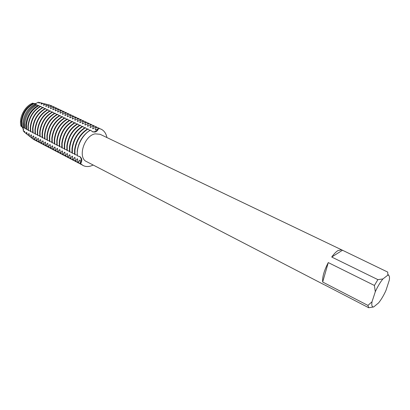 <?xml version="1.0" encoding="UTF-8"?>
<svg xmlns="http://www.w3.org/2000/svg" width="410" height="410" viewBox="0 0 410 410"><rect width="100%" height="100%" fill="white"/><g stroke="black" fill="none" stroke-linecap="round" stroke-linejoin="round"><path stroke-width="0.61" d="M35.711 103.72L33.461 103.453L35.711 103.72L38.069 102.259L35.711 103.72M33.415 103.422C26.348 106.913 22.283 112.945 21.207 121.524L21.586 126.485L20.946 126.147C18.665 117.839 24.733 106.016 32.754 103.13L33.922 103.694M21.033 126.193C23.088 127.356 23.847 128.976 23.303 131.051C23.401 128.796 22.673 127.192 21.115 126.239M26.096 133.537L23.303 131.051C23.841 129.027 23.124 127.428 21.146 126.254M324.679 284.924L368.713 307.741L367.924 305.404L322.68 282.044C322.209 277.16 324.074 270.677 328.272 262.584L374.407 285.462L377.887 279.635L331.716 257.044C333.945 253.954 336.036 251.786 337.983 250.546L341.612 249.823L387.742 272.096L387.845 275.141C389.31 275.166 389.802 276.822 389.315 280.112L385.938 290.5C383.734 295.379 381.295 299.5 378.63 302.867L373.679 306.957C372.008 307.162 371.45 305.435 372.013 301.781L367.924 305.404M324.213 284.75L86.515 161.576C77.357 157.799 84.168 135.613 95.166 133.85L100.101 134.296L341.612 249.823M73.206 116.394L75.758 117.188L72.842 116.225L73.206 116.394L72.227 118.854L72.59 119.028L75.332 117.398L75.696 117.573L74.728 120.043L75.091 120.217L77.838 118.582L78.207 118.756L77.239 121.237L77.608 121.411L80.36 119.776L80.729 119.951L79.765 122.441L80.135 122.616L82.897 120.97L83.271 121.15L82.307 123.651L82.682 123.83L85.449 122.18L85.823 122.354L84.865 124.865L85.239 125.045L88.017 123.389L88.396 123.569L87.438 126.09L87.817 126.27L90.6 124.609L90.979 124.789L90.026 127.325L90.405 127.505L93.198 125.839L93.582 126.019L92.629 128.561L93.014 128.745L95.817 127.074L96.196 127.254L95.253 129.811L95.638 129.996L98.641 128.407C96.688 131.159 94.577 132.251 92.317 131.687C94.577 132.251 96.688 131.159 98.641 128.407C97.852 130.4 96.642 131.615 95.002 132.056L92.88 131.923L90.323 130.083C82.999 134.721 78.623 141.752 77.193 151.182L77.382 155.861C76.168 146.765 82.502 134.388 90.518 130.175C82.502 134.388 76.168 146.765 77.382 155.861L79.991 156.681C82.149 158.414 82.359 160.735 80.626 163.646C81.749 160.325 81.37 157.906 79.484 156.389C81.37 157.906 81.749 160.325 80.626 163.646L82.953 165.45M90.502 166.106C86.541 167.121 83.25 166.301 80.626 163.646L83.051 165.502C85.275 166.634 87.76 166.839 90.502 166.106L93.239 165.061L90.502 166.106M33.343 103.392C34.911 103.884 36.49 103.504 38.069 102.259L41.323 102.966M98.641 128.407C103.059 129.273 105.826 132.322 106.938 137.565C106.113 133.491 104.186 130.693 101.147 129.165L98.641 128.407M388.49 275.259L388.362 274.674M387.845 275.141L382.909 278.954L377.887 279.635M374.407 285.462L375.299 291.741C377.615 286.616 380.152 282.357 382.909 278.954M375.299 291.741L372.013 301.781M331.716 257.044L342.309 250.356M322.68 282.044L328.272 262.584M368.713 307.741L373.679 306.957M74.974 154.616L74.963 150.039C76.378 140.635 80.749 133.619 88.068 129.006L87.684 128.822C80.365 133.434 75.999 140.44 74.584 149.845L74.594 154.421L77.136 155.185M81.805 164.748L77.859 162.196L80.662 164.251M72.385 153.278L72.37 148.712C73.764 139.328 78.125 132.338 85.444 127.746L85.065 127.566C77.746 132.153 73.385 139.139 71.991 148.517L72.011 153.089L74.538 153.842M79.238 163.405L75.296 160.853L78.105 162.908M69.818 151.951L69.787 147.395C71.171 138.032 75.517 131.067 82.84 126.5L82.461 126.316C75.138 130.882 70.792 137.842 69.413 147.2L69.444 151.761L71.955 152.51M76.69 162.068L72.749 159.516L75.563 161.571M67.266 150.634L67.225 146.083C68.588 136.74 72.929 129.801 80.247 125.255L79.868 125.076C72.549 129.616 68.214 136.556 66.856 145.893L66.891 150.439L69.387 151.188M74.154 160.74L70.218 158.188L73.036 160.243M64.729 149.322L64.677 144.781C66.025 135.459 70.356 128.545 77.669 124.025L77.295 123.846C69.982 128.361 65.651 135.274 64.308 144.592L64.36 149.127L66.835 149.87M71.637 159.418L67.706 156.871L70.525 158.926M62.202 148.015L62.146 143.485C63.473 134.188 67.793 127.295 75.112 122.8L74.738 122.621C67.424 127.11 63.104 134.003 61.782 143.295L61.838 147.825L64.298 148.563M69.131 158.106L65.205 155.559L68.029 157.614M59.696 146.718L59.634 142.198C60.941 132.922 65.251 126.049 72.565 121.58L72.196 121.401C64.882 125.87 60.572 132.737 59.265 142.009L59.332 146.534L61.777 147.262M66.645 156.799L62.72 154.257L65.549 156.312M57.205 145.432L57.133 140.917C58.425 131.666 62.725 124.814 70.038 120.366L69.669 120.191C62.356 124.635 58.056 131.482 56.77 140.732L56.846 145.242L59.271 145.97M64.17 155.503L60.249 152.961L63.084 155.021M54.73 144.151L54.648 139.646C55.919 130.416 60.214 123.589 67.522 119.166L67.158 118.987C59.85 123.41 55.555 130.236 54.284 139.462L54.371 143.966L56.78 144.684M61.71 154.216L57.789 151.674L60.629 153.729M52.27 142.88L52.178 138.385C53.433 129.176 57.718 122.37 65.026 117.967L64.662 117.793C57.354 122.19 53.074 128.991 51.819 138.201L51.911 142.695L54.304 143.408M59.265 152.935L55.35 150.393L58.194 152.453M49.82 141.614L49.723 137.13C50.963 127.94 55.237 121.155 62.54 116.778L62.182 116.604C54.873 120.981 50.604 127.761 49.364 136.945L49.466 141.429L51.844 142.137M56.836 151.659L52.921 149.122L55.77 151.182M47.391 140.358L47.278 135.879C48.503 126.71 52.767 119.951 60.07 115.594L59.711 115.425C52.408 119.776 48.149 126.536 46.924 135.695L47.037 140.174L49.4 140.876M54.422 150.393L50.512 147.856L53.361 149.916M44.972 139.108L44.854 134.639C46.063 125.491 50.317 118.751 57.615 114.421L57.262 114.252C49.959 118.577 45.71 125.316 44.5 134.459L44.623 138.923L46.965 139.62M52.019 149.132L48.113 146.601L50.963 148.661M42.568 137.862L42.445 133.404C43.634 124.281 47.878 117.562 55.176 113.252L54.822 113.083C47.524 117.388 43.281 124.102 42.092 133.224L42.22 137.683L44.552 138.375M49.636 147.882L45.73 145.35L48.585 147.41M40.18 136.627L40.047 132.179C41.22 123.077 45.459 116.379 52.752 112.089L52.403 111.92C45.105 116.209 40.872 122.897 39.698 131.999L39.831 136.448L42.148 137.14M47.263 146.636L43.357 144.105L46.217 146.165M37.807 135.402L37.664 130.959C38.822 121.878 43.05 115.205 50.343 110.936L49.994 110.767C42.701 115.031 38.473 121.703 37.315 130.78L37.459 135.223L39.76 135.905M44.9 145.401L41 142.87L43.865 144.93M35.444 134.183L35.296 129.75C36.439 120.689 40.657 114.031 47.944 109.788L47.596 109.624C40.308 113.862 36.09 120.514 34.953 129.57L35.101 134.003L37.387 134.68M42.558 144.171L38.658 141.645L41.528 143.705M33.097 132.968L32.938 128.54C34.071 119.505 38.279 112.873 45.566 108.65L45.218 108.481C37.93 112.704 33.722 119.33 32.595 128.366L32.759 132.794L35.029 133.465M40.226 142.946L36.331 140.42L39.201 142.48M30.765 131.764L30.601 127.346C31.713 118.326 35.911 111.715 43.194 107.512L42.85 107.348C35.568 111.546 31.37 118.157 30.258 127.172L30.427 131.584L32.682 132.256M37.904 141.732L34.015 139.21L36.89 141.271M28.449 130.564L28.269 126.157C29.371 117.157 33.559 110.567 40.841 106.385L40.503 106.241C33.23 110.408 29.048 116.983 27.952 125.967L28.126 130.38L30.35 131.051M35.598 140.522L31.713 137.955L32.723 138.852M34.507 140.015L31.883 138.088M26.665 129.463L26.46 124.983C27.542 116.122 31.683 109.675 38.878 105.642L38.253 105.401C31.078 109.383 26.952 115.784 25.876 124.604L26.096 129.109L28.054 129.862M31.877 138.119L30.765 137.283M24.943 128.412L24.697 123.825C25.768 115.087 29.868 108.783 36.992 104.914L36.075 104.545C28.972 108.327 24.887 114.559 23.821 123.246L24.093 127.905L26.045 128.796M29.848 136.52L28.756 135.669M23.247 127.418L22.95 122.672C24.016 114.031 28.09 107.866 35.168 104.176L33.979 103.674C26.911 107.23 22.847 113.303 21.776 121.898L22.125 126.782L24.062 127.756M27.947 135.013L26.701 134.019M21.935 125.752L21.699 121.539C22.611 113.724 26.25 107.984 32.605 104.33M21.586 126.485L22.119 126.757M42.076 103.156L39.919 102.695L39.109 103.094L38.776 102.936L39.078 102.495L38.069 102.259L39.078 102.387M89.744 130.416L88.068 129.001M87.11 129.15L85.444 127.746M84.491 127.894L82.84 126.5M81.887 126.644L80.247 125.255M79.299 125.398L77.669 124.025M76.726 124.163L75.112 122.795M74.169 122.938L72.565 121.58M71.632 121.714L70.038 120.366M69.105 120.504L67.522 119.161M66.594 119.3L65.026 117.967M64.098 118.1L62.54 116.778M61.623 116.906L60.07 115.594M59.158 115.722L57.62 114.421M56.708 114.549L55.181 113.252M54.269 113.38L52.752 112.089M51.85 112.217L50.343 110.936M49.441 111.059L47.944 109.788M47.053 109.911L45.566 108.65M44.675 108.768L43.194 107.512M42.307 107.63L40.841 106.385M39.975 106.518L38.878 105.642M37.91 105.57L36.997 104.914M35.89 104.627L35.168 104.176M39.919 102.695L41.63 103.105L41.077 104.032L41.41 104.191L42.886 103.412L44.136 103.72L43.388 105.129L43.726 105.293L45.797 104.135L46.612 104.335L45.715 106.241L46.058 106.4L48.677 104.857L49.056 104.991L48.057 107.353L48.4 107.517L51.065 105.939L51.409 106.098L50.409 108.471L50.753 108.64M50.753 108.635L53.428 107.051L53.777 107.215L52.777 109.598L53.126 109.767M53.126 109.762L55.806 108.178L56.155 108.342L55.16 110.731L55.509 110.9L58.194 109.306L58.548 109.47L57.554 111.874L57.907 112.038L60.603 110.444L60.952 110.608L59.962 113.016M60.577 113.063L59.962 113.022L60.316 113.186L63.022 111.581L63.376 111.751L62.387 114.175L62.745 114.344L65.456 112.735L65.81 112.904L64.826 115.333L65.185 115.502L67.901 113.888L68.26 114.057L67.281 116.501L67.64 116.671L70.366 115.051L70.725 115.22L69.746 117.675L70.11 117.844L72.842 116.22M80.437 163.544L80.15 160.284L79.776 160.09L78.233 162.391M77.859 162.196L77.572 158.942L77.198 158.747L75.671 161.048M75.296 160.853L75.01 157.609L74.64 157.414L73.123 159.71M72.749 159.516L72.468 156.282L72.093 156.092L70.587 158.383M70.218 158.188L69.936 154.965L69.567 154.775L68.07 157.061M67.701 156.871L67.419 153.658L67.055 153.468L65.569 155.749M65.205 155.559L64.918 152.356L64.554 152.166L63.078 154.447M62.72 154.257L62.433 151.059L62.074 150.875L60.608 153.15M60.244 152.961L59.962 149.778L59.604 149.588L58.148 151.859M57.789 151.674L57.508 148.497L57.154 148.312L55.704 150.578M55.35 150.393L55.068 147.226L54.715 147.041L53.274 149.307M52.921 149.122L52.639 145.965L52.29 145.781L52.7 146.293M52.285 145.781L50.86 148.041M50.512 147.856L50.23 144.709L49.876 144.525L48.462 146.78M48.113 146.601L47.832 143.459L47.483 143.28L46.074 145.529M45.73 145.35L45.449 142.219L45.1 142.039L43.701 144.289M43.357 144.105L43.076 140.984L42.732 140.804L41.343 143.049M41 142.87L40.723 139.759L40.38 139.579L39.001 141.819M38.658 141.645L38.381 138.539L38.038 138.365L36.669 140.599M36.331 140.42L36.049 137.329L35.716 137.15L34.353 139.385M34.015 139.21L33.738 136.125L33.4 135.946L32.047 138.175M31.713 137.955L31.437 134.926L31.104 134.752L30.063 136.617M29.417 136.094L29.146 133.732L28.813 133.558L28.09 135.013M27.101 134.203L26.87 132.548L26.542 132.379L26.107 133.383M24.759 132.266L24.61 131.369L24.282 131.2L24.093 131.712M20.946 126.147C18.665 117.839 24.733 106.016 32.754 103.13M39.078 102.495L39.954 102.613M24.661 131.661L24.282 131.2M38.776 102.936L39.345 102.987M26.927 132.845L26.542 132.379M29.202 134.029L28.813 133.558M31.488 135.223L31.104 134.752M28.28 130.477C26.696 121.683 32.667 110.049 40.672 106.303M33.789 136.427L33.4 135.946M36.106 137.632L35.716 137.15M38.438 138.846L38.038 138.365M40.78 140.071L40.38 139.579M43.132 141.301L42.732 140.804M45.505 142.536L45.1 142.039M47.888 143.782L47.483 143.28M47.504 134.7L47.811 132.456M50.286 145.032L49.876 144.525M55.124 147.559L54.715 147.041M57.564 148.835L57.154 148.312M60.024 150.116L59.604 149.588M62.494 151.403L62.074 150.875M64.98 152.704L64.554 152.166M67.481 154.006L67.055 153.468M69.992 155.323L69.567 154.775M72.524 156.64L72.093 156.092M75.071 157.973L74.64 157.414M77.633 159.311L77.198 158.747M80.211 160.659L79.776 160.09M41.63 103.105L43.619 103.556M41.077 104.032L41.651 104.078M44.628 103.802L42.886 103.412M44.136 103.72L45.966 104.16M43.388 105.134L43.967 105.18M47.129 104.432L45.797 104.135M46.612 104.335L48.636 104.883M45.715 106.241L46.299 106.287M49.559 105.052L48.677 104.857M49.056 104.991L52.629 106.339M48.057 107.353L48.646 107.399M51.409 106.098L53.654 106.759L51.065 105.939M53.997 106.918L54.981 107.451M50.409 108.476L51.004 108.517M53.777 107.215L56.016 107.871L53.428 107.056M56.36 108.035L57.349 108.568M52.777 109.598L53.377 109.644M56.155 108.342L58.389 108.993L55.806 108.178M58.738 109.157L59.727 109.695M55.16 110.731L55.76 110.777M58.548 109.47L60.777 110.116L58.194 109.306M61.126 110.285L62.125 110.828M57.554 111.874L58.158 111.92M60.952 110.608L63.176 111.248L60.603 110.444M63.529 111.417L64.534 111.966M63.376 111.751L65.943 112.555L63.022 111.581M65.943 112.555L66.953 113.109M62.387 114.175L63.002 114.216M65.81 112.904L68.378 113.703L65.456 112.735M68.378 113.703L69.392 114.262M64.826 115.333L65.446 115.374M68.26 114.057L70.822 114.856L67.901 113.888M70.822 114.856L71.842 115.42M67.281 116.501L67.906 116.542M70.725 115.22L73.282 116.02L70.366 115.051M73.282 116.02L74.307 116.583M69.746 117.675L70.376 117.716M75.758 117.188L76.788 117.757M72.227 118.854L72.862 118.895M75.696 117.573L78.248 118.362L75.332 117.398M78.248 118.362L79.284 118.936M74.728 120.043L75.363 120.084M78.207 118.756L80.755 119.546L77.838 118.582M80.755 119.546L81.795 120.12M77.239 121.237L77.879 121.278M80.729 119.951L83.271 120.73L80.36 119.776M83.271 120.73L84.322 121.314M79.765 122.441L80.416 122.482M83.271 121.15L85.808 121.929L82.897 120.97M85.808 121.929L86.864 122.513M82.307 123.651L82.963 123.692M85.823 122.354L87.981 122.954L85.449 122.18M88.355 123.133L89.416 123.723M84.865 124.865L85.526 124.906M88.396 123.569L90.548 124.163L88.017 123.389M90.923 124.343L91.989 124.937M87.438 126.09L88.104 126.131M90.979 124.789L93.5 125.557L90.6 124.609M93.5 125.557L94.577 126.157M90.026 127.325L90.697 127.361M93.582 126.019L95.72 126.603L93.198 125.839M96.099 126.782L97.18 127.387M92.634 128.566L93.306 128.602M96.196 127.254L98.713 128.017L95.817 127.074M98.713 128.017L99.799 128.627M95.253 129.811L95.935 129.847M101.05 129.119L98.446 128.315M48.703 104.857L51.563 105.77M92.88 131.923L92.624 131.83M29.884 136.55L30.494 137.037M27.726 134.834L28.649 135.566M25.584 133.127L26.814 134.106M24.282 132.092L24.989 132.655M46.012 104.171L46.766 104.365M43.342 103.484L44.485 103.776M40.693 102.802L42.215 103.192"/></g></svg>
